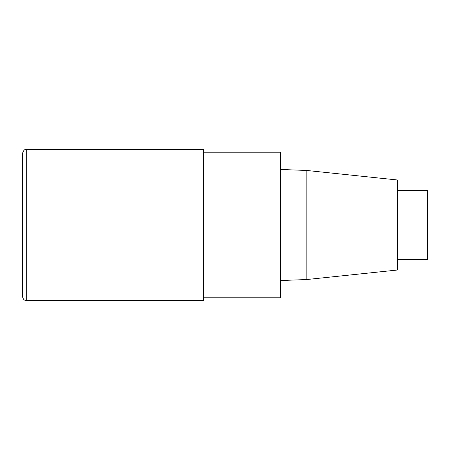 <?xml version="1.0" encoding="UTF-8"?>
<svg xmlns="http://www.w3.org/2000/svg" width="450" height="450" viewBox="0 0 450 450"><rect width="100%" height="100%" fill="white"/><g stroke="black" fill="none" stroke-linecap="round" stroke-linejoin="round"><path stroke-width="0.67" d="M203.507 297.782L280.434 297.782L280.434 152.218L203.507 152.218M306.827 170.471L306.827 279.529L397.333 270.023L397.333 179.977L306.827 170.471L280.434 169.453M397.333 259.695L427.5 259.695L427.5 190.305L397.333 190.305M26.269 300.42L203.507 300.42L203.507 149.58L26.269 149.58C24.789 149.051 23.535 150.311 22.5 153.354L22.5 296.646C23.181 299.363 24.441 300.623 26.269 300.42L26.269 149.58M203.507 225L22.5 225M306.827 279.529L280.434 280.547"/></g></svg>
